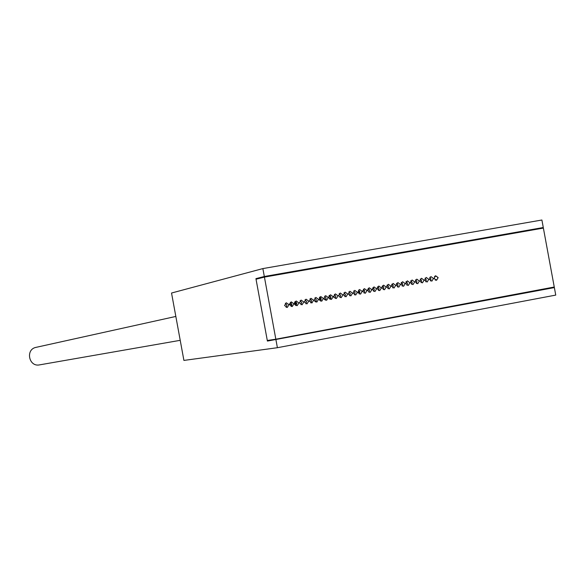 <?xml version="1.0" encoding="UTF-8"?>
<svg xmlns="http://www.w3.org/2000/svg" width="585" height="585" viewBox="0 0 585 585"><rect width="100%" height="100%" fill="white"/><g stroke="black" fill="none" stroke-linecap="round" stroke-linejoin="round"><path stroke-width="0.88" d="M532.518 229.993L543.282 227.521L541.9 220.011L262.862 268.588L171.537 293.026L183.909 360.418L277.4 347.709L555.75 295.096L554.368 287.586L542.602 289.209M543.282 227.521L264.318 276.5L255.93 278.635L263.835 277.246M255.93 278.635L267.404 341.07L542.653 289.473M554.368 287.586L267.404 341.07M262.862 268.588L264.318 276.5M275.945 339.797L277.4 347.709M333.64 296.178L333.969 297.399M543.385 228.084L554.258 287.023L275.835 339.205L264.427 277.093L543.385 228.084M284.588 305.524L287.279 307.476L289.019 304.719L286.306 302.767L284.588 305.524M289.538 304.624L292.222 306.577L293.962 303.82L291.257 301.867L289.538 304.624M294.474 303.725L297.158 305.684L298.898 302.928L296.193 300.975L294.474 303.725M299.41 302.833L302.087 304.785L303.82 302.028L301.121 300.083L299.41 302.833M304.332 301.94L307.008 303.893L308.734 301.136L306.043 299.191L304.332 301.94M309.246 301.048L311.915 302.993L313.64 300.251L310.949 298.306L309.246 301.048M314.152 300.156L316.814 302.101L318.54 299.359L315.856 297.414L314.152 300.156M319.052 299.264L321.706 301.216L323.425 298.474L320.748 296.529L319.052 299.264M323.936 298.379L326.591 300.324L328.302 297.589L325.633 295.644L323.936 298.379M328.814 297.494L331.461 299.44L333.179 296.705L330.51 294.76L328.814 297.494M333.684 296.61L336.331 298.555L338.035 295.82L335.373 293.882L333.684 296.61M338.547 295.725L341.187 297.67L342.89 294.935L340.236 292.997L338.547 295.725M343.395 294.847L346.035 296.785L347.739 294.058L345.084 292.12L343.395 294.847M348.243 293.97L350.868 295.908L352.572 293.18L349.925 291.242L348.243 293.97M353.077 293.092L355.702 295.03L357.398 292.303L354.759 290.372L353.077 293.092M357.903 292.215L360.521 294.153L362.217 291.432L359.578 289.495L357.903 292.215M362.722 291.337L365.34 293.275L367.029 290.555L364.396 288.624L362.722 291.337M367.534 290.467L370.144 292.398L371.833 289.685L369.201 287.754L367.534 290.467M372.331 289.59L374.941 291.527L376.623 288.814L373.998 286.884L372.331 289.59M377.12 288.727L379.723 290.657L381.405 287.944L378.787 286.021L377.12 288.727M381.91 287.857L384.506 289.787L386.18 287.081L383.57 285.151L381.91 287.857M386.685 286.986L389.274 288.917L390.948 286.211L388.345 284.288L386.685 286.986M391.453 286.123L394.041 288.047L395.709 285.348L393.105 283.425L391.453 286.123M396.206 285.261L398.794 287.184L400.462 284.486L397.858 282.562L396.206 285.261M400.959 284.398L403.54 286.321L405.2 283.623L402.612 281.707L400.959 284.398M405.697 283.535L408.272 285.458L409.939 282.767L407.35 280.844L405.697 283.535M410.429 282.679L413.003 284.595L414.663 281.911L412.074 279.988L410.429 282.679M415.153 281.816L417.719 283.74L419.379 281.049L416.798 279.133L415.153 281.816M419.869 280.961L422.436 282.884L424.088 280.2L421.514 278.277L419.869 280.961M424.578 280.105L427.138 282.029L428.79 279.345L426.216 277.429L424.578 280.105M429.28 279.257L431.832 281.173L433.478 278.489L430.911 276.581L429.28 279.257M433.968 278.401L436.52 280.317L438.165 277.641L435.598 275.725L433.968 278.401M264.427 277.093L256.033 279.22L267.294 340.485L275.835 339.205M286.16 307.403L286.913 305.143L285.334 303.264M291.096 306.503L291.842 304.244L290.27 302.372M296.025 305.597L296.756 303.352L295.206 301.487M300.946 304.697L301.67 302.46L300.127 300.602M305.853 303.798L306.569 301.575L305.041 299.717M310.759 302.898L311.461 300.683L309.94 298.833M315.651 302.006L316.346 299.798L314.84 297.948M320.529 301.114L321.216 298.913L319.724 297.07M325.406 300.215L326.086 298.028L324.602 296.193M330.276 299.33L330.942 297.151L329.472 295.315M335.132 298.438L335.79 296.266L334.335 294.438M339.98 297.546L340.631 295.388L339.19 293.568M344.821 296.661L345.457 294.511L344.031 292.697M349.654 295.776L350.283 293.633L348.865 291.827M354.473 294.891L355.095 292.763L353.691 290.957M359.285 294.014L359.899 291.886L358.51 290.094M364.097 293.129L364.696 291.016L363.322 289.224M368.894 292.251L369.486 290.145L368.119 288.361M373.676 291.374L374.268 289.283L372.916 287.506M378.458 290.496L379.036 288.412L377.698 286.643M383.233 289.626L383.797 287.549L382.473 285.78M387.994 288.749L388.557 286.687L387.241 284.924M392.747 287.878L393.303 285.824L391.994 284.069M397.493 287.008L398.034 284.968L396.747 283.22M402.231 286.138L402.765 284.105L401.485 282.365M406.963 285.275L407.489 283.25L406.217 281.517M411.679 284.405L412.198 282.394L410.941 280.668M416.396 283.542L416.9 281.539L415.657 279.82M421.098 282.679L421.602 280.69L420.366 278.972M425.792 281.816L426.289 279.835L425.068 278.131M430.48 280.961L430.969 278.986L429.756 277.29M326.072 299.001L324.339 299.359M320.734 300.895L321.231 299.001M328.843 297.626L329.969 299.176M329.18 295.666L328.858 296.39M319.373 297.509L320.192 298.906L319.534 300.361M329.977 295.593L330.861 298.379M310.92 299.527L311.381 301.926M320.785 297.889L320.178 297.304M294.548 302.533L294.701 304.405M289.568 304.756L290.248 304.441L291.842 305.151M295.249 305.129L296.741 303.279M296.515 302.635L294.789 301.984M39.626 364.857L39.531 364.879C28.84 367.175 25.25 349.391 35.999 347.366L175.836 316.441M291.213 302.993L289.524 303.79M436.425 279.937C433.953 279.089 433.712 277.817 435.679 276.113L435.715 276.105C438.187 276.961 438.428 278.233 436.447 279.937L436.425 279.937M358.254 293.114L359.563 291.293M325.26 299.469L324.536 299.615M321.202 298.833L320.192 299.037M316.222 301.158L314.796 301.436M320.982 298.218L320.09 298.401M290.211 304.449L289.531 304.588M296.485 303.308L294.898 303.63M180.217 340.324L39.531 364.879M296.405 302.664L294.789 302.986M290.167 303.798L289.502 303.929M435.679 276.113L434.531 276.339M420.608 279.118L420.205 279.199M416.001 280.032L415.43 280.149M411.379 280.954L410.655 281.1M406.743 281.882L405.873 282.058M402.1 282.811L401.091 283.008M397.434 283.74L396.308 283.959M392.762 284.668L391.519 284.917M388.074 285.604L386.729 285.875M383.372 286.54L381.932 286.833M378.663 287.484L377.128 287.791M373.939 288.42L372.316 288.749M369.208 289.37L367.504 289.707M364.455 290.314L362.685 290.665M436.447 279.937L435.284 280.164"/></g></svg>
